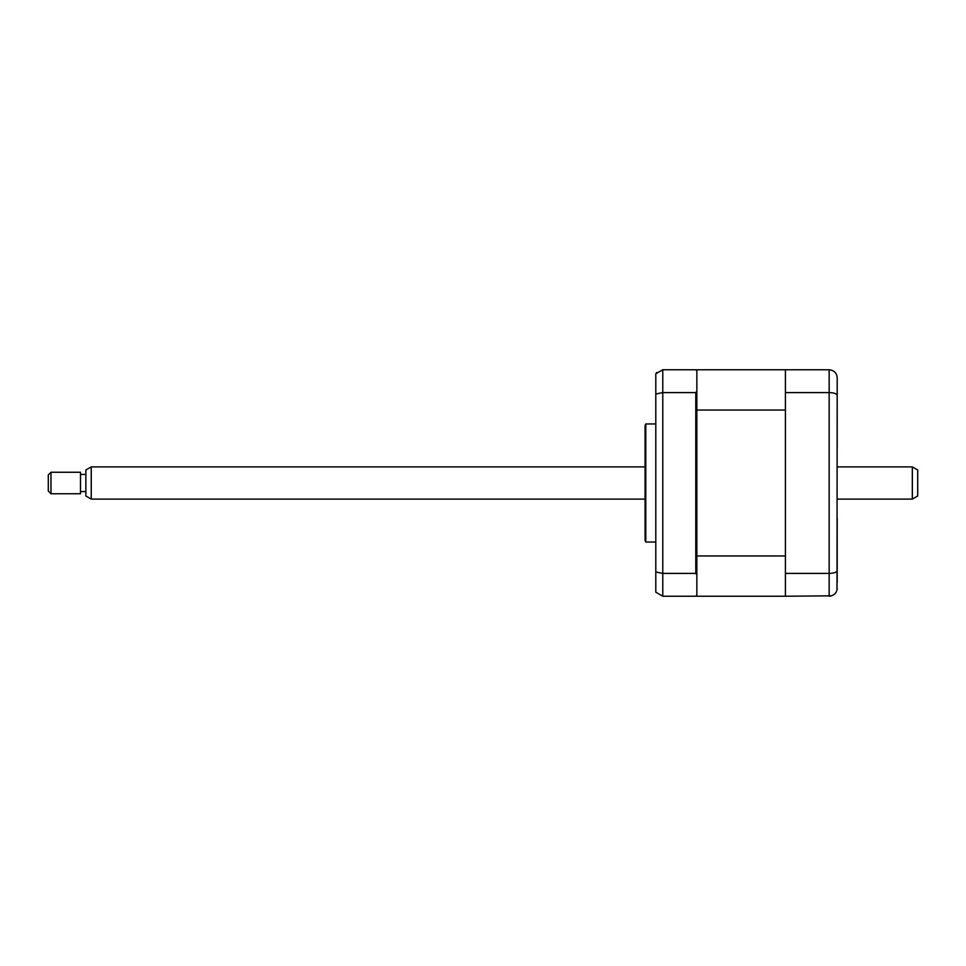 <?xml version="1.0" encoding="UTF-8"?>
<svg xmlns="http://www.w3.org/2000/svg" width="966" height="966" viewBox="0 0 966 966"><rect width="100%" height="100%" fill="white"/><g stroke="black" fill="none" stroke-linecap="round" stroke-linejoin="round"><path stroke-width="1.45" d="M837.196 383.719L837.196 447.85M837.196 518.15L837.196 582.281M831.702 595.817L785.406 596.239L785.406 369.761L829.154 369.761C834.141 370.34 836.822 373.033 837.196 377.815L837.003 589.948M785.406 392.594L829.154 392.594C834.141 392.788 836.822 393.742 837.196 395.456M785.406 573.406L829.154 573.406C834.141 573.212 836.822 572.258 837.196 570.544M829.154 369.761L829.154 596.239C834.141 595.66 836.822 592.967 837.196 588.185M655.805 423.965L645.795 423.965L645.795 542.035L655.805 542.035M645.795 542.035A5.361 5.361 0 0 1 645.071 539.354L645.071 426.646A5.361 5.361 0 0 1 645.795 423.965M696.86 574.734L695.786 573.406L695.786 392.594L696.86 391.266L696.86 596.239L785.406 596.239M785.406 369.761L696.86 369.761L696.86 370.835L695.786 369.761L662.785 369.761L655.805 373.794L655.805 571.981L662.785 573.406L662.785 596.239L695.786 596.239L696.86 595.165M696.86 370.835L696.86 391.266M695.786 392.594L662.785 392.594L655.805 394.019M656.771 372.453L655.805 373.794M655.805 571.981L655.805 592.206L662.785 596.239M695.786 573.406L662.785 573.406L662.785 369.761M696.86 555.957L785.406 555.957L785.406 410.043L696.86 410.043M696.86 404.162L696.86 399.296M50.981 493.735L48.3 491.054L48.3 474.946L50.981 472.265L50.981 493.735L80.504 493.735L80.504 472.265L50.981 472.265M912.339 466.904L917.7 469.995L917.7 496.005L912.339 499.096L912.339 466.904L837.196 466.904M91.239 499.096L85.865 496.005L85.865 469.995L91.239 466.904L91.239 499.096L645.071 499.096M837.196 499.096L912.339 499.096M85.865 491.585L80.504 491.585M85.865 474.415L80.504 474.415M91.239 466.904L645.071 466.904"/></g></svg>
